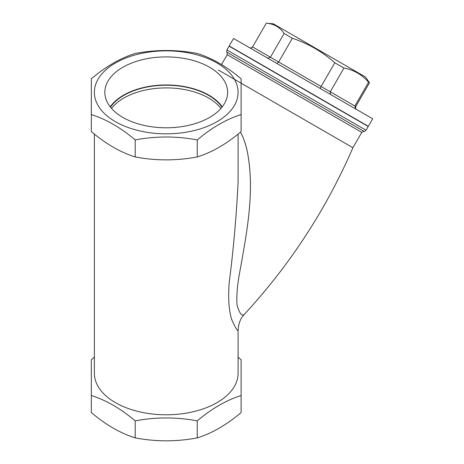 <?xml version="1.0" encoding="UTF-8"?>
<svg xmlns="http://www.w3.org/2000/svg" width="464" height="464" viewBox="0 0 464 464"><rect width="100%" height="100%" fill="white"/><g stroke="black" fill="none" stroke-linecap="round" stroke-linejoin="round"><path stroke-width="0.7" d="M220.939 108.425A59.885 34.574 0 0 0 166.228 87.905A59.885 34.574 0 0 0 111.517 108.425M110.478 107.184A59.885 34.574 180 0 1 208.574 95.358A59.885 34.574 180 0 1 221.983 107.184M122.821 117.409A61.393 35.444 180 0 1 104.852 93.125A61.393 35.444 180 0 1 166.228 56.898A61.393 35.444 180 0 1 227.604 93.125A61.393 35.444 180 0 1 189.097 125.239A61.393 35.444 180 0 1 122.821 117.409M222.244 106.848A60.337 34.835 0 0 0 166.228 84.964A60.337 34.835 0 0 0 110.217 106.848M355.528 108.878L354.873 105.989L368.573 82.256C362.036 74.634 353.835 69.902 343.963 68.046L330.264 91.779L321.1 86.49L334.805 62.756C322.318 51.707 308.171 43.541 292.361 38.251L278.655 61.985L270.419 57.234L284.119 33.495C279.838 27.185 273.893 23.751 266.284 23.2L252.584 46.934C249.818 49.225 250.241 47.438 249.62 47.728C250.815 48.279 251.801 48.018 252.584 46.934L270.419 57.234L267.792 58.22M330.478 94.412L330.264 91.779L355.795 106.523C355.244 110.322 356.891 109.005 356.59 109.487M276.996 63.539L278.655 61.985L321.1 86.49L320.241 88.502M368.573 82.256L369.501 82.789L365.446 77.001L273.325 23.815L266.284 23.2L252.584 46.934M292.361 38.251L284.119 33.495M343.963 68.046L334.805 62.756M368.323 126.289L372.667 118.772L335.083 97.069L233.543 38.448L229.199 45.971L368.323 126.289L229.199 45.971M366.044 130.239L226.919 49.915L229.094 46.156L368.213 126.481L366.044 130.239C364.524 131.387 363.811 131.747 363.904 131.312L227.064 52.304L227.203 54.688L361.775 132.379L352.913 147.726L218.341 70.029M244.569 314.087L244.528 314.134C242.017 316.668 239.54 313.687 237.087 305.196C236.298 295.696 237.44 283.307 240.514 268.024C246.744 232.336 255.177 190.397 247.144 150.846C245.723 144.101 243.513 137.854 240.526 132.112M238.084 134.096L238.084 182.427C236.327 217.024 233.375 250.345 229.228 282.396C227.986 298.445 228.88 311.008 231.907 320.085C235.515 327.862 237.574 331.308 238.084 330.426C238.554 323.263 240.706 317.828 244.528 314.134C290.064 264.793 326.192 209.322 352.913 147.726M94.372 134.096L94.372 373.288A71.856 41.487 0 0 0 166.228 414.775A71.856 41.487 0 0 0 238.084 373.288L238.084 330.42M241.123 114.596C226.502 119.138 211.874 127.583 197.252 139.925C176.569 136.027 155.887 136.027 135.21 139.925C120.582 127.583 105.96 119.138 91.333 114.596L91.333 78.776C105.96 66.433 120.582 57.988 135.21 53.447C155.887 49.544 176.569 49.544 197.252 53.447C211.874 57.988 226.502 66.433 241.123 78.776L241.123 131.614C226.502 143.962 211.874 152.401 197.252 156.942C176.569 160.846 155.887 160.846 135.21 156.942C120.582 152.401 105.96 143.962 91.333 131.614L91.333 114.596M232.615 76.467A71.856 41.487 0 0 0 109.22 67.089A71.856 41.487 0 0 0 156.849 133.475A71.856 41.487 0 0 0 232.615 76.467M91.333 395.543L91.333 412.56C105.96 424.908 120.582 433.347 135.21 437.888C155.887 441.792 176.569 441.792 197.252 437.888C211.874 433.347 226.502 424.908 241.123 412.56L241.123 395.543C226.502 400.084 211.874 408.529 197.252 420.871C176.569 416.974 155.887 416.974 135.21 420.871C120.582 408.529 105.96 400.084 91.333 395.543L91.333 359.722L94.372 357.239M238.084 357.239L241.123 359.722L241.123 395.543M197.252 437.888L197.252 420.871M135.21 437.888L135.21 420.871M135.21 139.925L135.21 156.942M197.252 139.925L197.252 156.942M369.501 82.789L355.795 106.523M363.904 131.306L361.775 132.379M227.203 54.682L221.496 64.566M226.919 49.915C226.687 51.806 226.734 52.6 227.064 52.304"/></g></svg>
